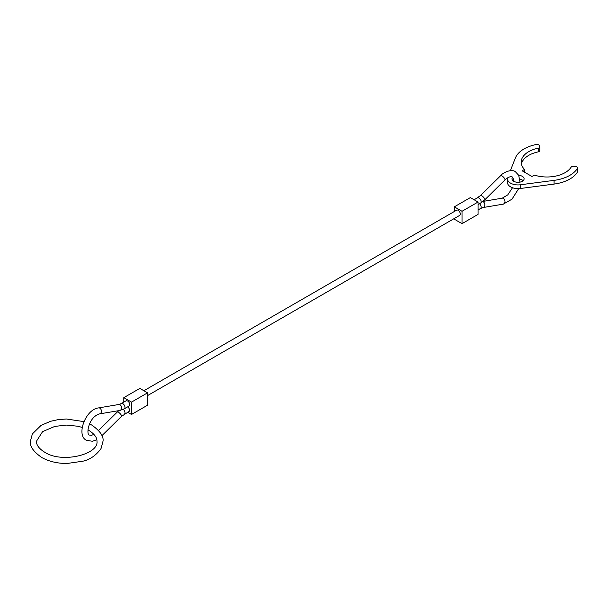 <?xml version="1.0" encoding="UTF-8"?>
<svg xmlns="http://www.w3.org/2000/svg" width="608" height="608" viewBox="0 0 608 608"><rect width="100%" height="100%" fill="white"/><g stroke="black" fill="none" stroke-linecap="round" stroke-linejoin="round"><path stroke-width="0.91" d="M143.883 390.731L456.654 210.155A3.025 1.748 60 0 1 458.166 210.3A3.025 1.748 60 0 1 460.142 212.967A3.025 1.748 60 0 1 459.678 215.392L147.546 395.603M118.841 410.636L117.177 412.133A3.025 1.064 -134.6 0 1 118.583 412.368A3.025 1.064 -134.6 0 1 121.44 415.515A3.025 1.064 -134.6 0 1 121.425 416.434L129.17 411.358L129.793 409.974L128.128 406.608M124.351 408.774L129.162 406.015L129.793 404.624C129.23 401.888 128.014 400.604 126.145 400.771L121.334 403.53A3.025 1.748 -119.9 0 1 122.846 403.682A3.025 1.748 -119.9 0 1 124.982 407.39A3.025 1.748 -119.9 0 1 124.351 408.774L119.799 410.476A3.025 2.227 -99.6 0 0 121.44 408.728A3.025 2.227 -99.6 0 0 120.012 404.746A3.025 2.227 -99.6 0 0 118.796 404.51L121.334 403.53M147.546 392.852L139.848 388.406L123.804 397.662L131.503 402.108L147.546 392.852L147.546 405.202L131.503 414.466L127.65 412.239M123.804 397.662L123.804 402.116M131.503 402.108L131.503 414.466M478.063 202.031L470.364 197.585L454.313 206.842L462.019 211.288L478.063 202.031L478.063 214.381L462.019 223.645L454.313 219.199L454.313 218.492M454.313 206.842L454.313 211.5M462.019 211.288L462.019 223.645M510.393 170.643L515.356 158.019A32.368 18.688 180 0 1 536.21 144.506A2.272 1.307 180 0 1 538.566 144.818A2.272 1.307 180 0 1 539.159 145.411L539.706 146.589A2.272 1.307 180 0 1 539.782 146.931A2.272 1.307 180 0 1 538.278 148.162A25.718 14.85 0 0 0 521.208 162.146A25.718 14.85 0 0 0 524.499 169.412L522.112 170.795L531.947 176.472L534.341 175.096A25.718 14.85 0 0 0 571.14 167.139A2.272 1.307 180 0 1 573.868 166.311L575.92 166.63A2.272 1.307 180 0 1 576.939 166.972A2.272 1.307 180 0 1 577.6 167.899A2.272 1.307 180 0 1 577.471 168.332A32.368 18.688 180 0 1 554.078 180.371L520.387 184.779A10.587 6.11 180 0 1 510.56 183.145A10.587 6.11 180 0 1 507.452 178.82A10.587 6.11 180 0 1 507.589 177.855M507.452 178.82L507.452 182.529A10.587 6.11 0 0 0 510.56 186.846A10.587 6.11 0 0 0 520.387 188.488L554.078 184.08A32.368 18.688 0 0 0 577.471 172.034A2.272 1.307 0 0 0 577.6 171.6L577.6 167.899M523.176 180.675A6.05 3.496 0 0 0 522.325 180.059A6.05 3.496 0 0 0 519.886 179.2M518.738 175.347A6.05 3.496 180 0 1 522.325 176.35A6.05 3.496 180 0 1 524.096 178.82A6.05 3.496 180 0 1 520.357 182.05A6.05 3.496 180 0 1 513.768 181.29A6.05 3.496 180 0 1 511.997 178.82A6.05 3.496 180 0 1 512.681 177.209M513.889 179.983A6.05 3.496 0 0 0 512.916 180.675M524.499 172.17L524.499 169.412M521.413 164A25.718 14.85 0 0 1 538.278 151.871A2.272 1.307 0 0 0 539.782 150.64L539.782 146.931M483.018 201.408L502.223 198.178A3.025 2.227 80.4 0 1 503.447 198.413A3.025 2.227 80.4 0 1 504.868 202.396A3.025 2.227 80.4 0 1 503.234 204.144L511.997 199.188L518.662 188.632M474.217 199.804L480.442 195.609L500.604 175.72A3.025 1.064 45.4 0 1 502.018 175.955A3.025 1.064 45.4 0 1 504.868 179.109A3.025 1.064 45.4 0 1 504.853 180.029C508.045 177.164 510.545 176.153 512.354 176.974L513.889 180.014L513.973 181.404M482.775 201.605A3.025 2.227 80.4 0 1 483.276 201.81A3.025 2.227 80.4 0 1 484.705 205.793A3.025 2.227 80.4 0 1 483.064 207.541L503.234 204.144M480.442 195.609A3.025 1.064 45.4 0 1 481.848 195.844A3.025 1.064 45.4 0 1 484.705 198.998A3.025 1.064 45.4 0 1 484.69 199.918L480.54 203.133A3.025 1.74 59.9 0 0 481.164 201.75A3.025 1.74 59.9 0 0 479.013 198.048A3.025 1.74 59.9 0 0 477.5 197.896M119.799 410.476L99.636 413.873A3.025 2.227 -99.6 0 0 101.27 412.125A3.025 2.227 -99.6 0 0 99.849 408.143A3.025 2.227 -99.6 0 0 98.633 407.9C85.53 409.161 75.818 435.518 86.488 440.314L92.492 441.279L96.809 439.713M124.359 414.147A3.025 1.74 -120.1 0 0 124.982 412.764A3.025 1.74 -120.1 0 0 123.257 409.351M479.484 203.741A3.025 1.748 60.1 0 1 481.164 207.123A3.025 1.748 60.1 0 1 480.525 208.514L483.064 207.541M520.387 188.488L520.387 184.779M577.471 172.034L577.471 168.332M554.078 184.08L554.078 180.371M538.278 151.871L538.278 148.162M500.604 175.72C502.778 172.596 511.799 168.606 515.379 171.73L518.692 175.279L520 182.126M99.636 413.873C88.038 417.172 85.986 435.381 89.513 435.07L91.489 435.313L93.951 434.378M484.69 199.918L504.853 180.029M478.063 209.935L480.525 208.514M478.063 204.569L480.54 203.133M121.425 416.434L101.893 435.7M117.177 412.133L98.58 430.472M118.796 404.51L98.633 407.9M502.223 198.178L507.748 194.879L512.521 187.743M83.912 421.618L66.439 419.011L58.262 419.611L50.494 421.306L41.04 425.41L32.368 433.914L30.4 441.248C29.572 446.143 33.326 451.546 41.663 457.459C48.815 461.457 57.251 463.463 66.971 463.494L82.916 461.198C89.961 459.633 96.003 455.43 101.034 448.59L103.01 441.248C103.831 436.362 100.077 430.958 91.747 425.045L89.536 423.867M82.141 427.401L77.801 426.231L66.181 425.068L54.781 426.421L42.59 431.627L36.45 441.248C36.358 445.086 39.102 448.734 44.688 452.215C61.986 463.684 98.975 454.366 96.961 441.248C96.976 439.926 97.158 435.7 88.722 430.289L87.924 429.841"/></g></svg>
